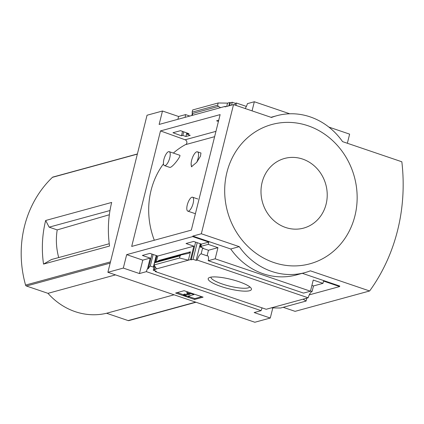 <?xml version="1.0" encoding="UTF-8"?>
<svg xmlns="http://www.w3.org/2000/svg" width="424" height="424" viewBox="0 0 424 424"><rect width="100%" height="100%" fill="white"/><g stroke="black" fill="none" stroke-linecap="round" stroke-linejoin="round"><path stroke-width="0.64" d="M169.743 167.379L170.316 167.374C173.442 166.372 181.472 155.454 179.723 155.248L169.197 151.67A7.356 2.586 108.8 0 1 169.536 158.65A7.356 2.586 108.8 0 1 165.095 165.599A7.356 2.586 108.8 0 1 164.464 165.599A7.356 2.586 108.8 0 1 164.125 158.618A7.356 2.586 108.8 0 1 168.567 151.665A7.356 2.586 108.8 0 1 169.197 151.67M214.618 136.682L185.346 144.685A77.285 70.395 74.7 0 0 173.352 153.085M163.484 163.834A77.285 70.395 74.7 0 0 154.309 240.249M196.731 162.297L191.463 166.727L191.129 163.828A8.024 2.82 108.8 0 1 193.45 155.497A8.024 2.82 108.8 0 1 197.42 151.808A8.024 2.82 108.8 0 1 196.731 162.297L200.457 156.218L200.96 153.016M154.129 266.67A6.418 2.258 -71.2 0 0 153.35 267.094L150.266 266.049A6.418 2.258 -71.2 0 0 148.31 268.737L147.6 268.493L150.186 258.105L142.363 255.444L149.926 253.377L157.749 256.038L156.35 261.645M181.456 135.797L182.839 135.42L185.903 136.523L190.217 135.346L187.148 134.238L189.014 133.73L180.518 130.672L172.96 132.738L181.456 135.797L182.548 131.403M148.31 268.737L151.962 254.071M150.266 266.049L153.154 254.474M182.839 135.42L183.735 131.827M153.35 267.094L156.233 255.524M185.903 136.523L186.798 132.935M271.259 307.882L303.091 299.18L306.101 301.045L280.609 308.015L271.259 307.882L266.192 309.266L155.253 271.556A6.418 2.258 -71.2 0 0 155.375 270.941M155.253 271.556L156.329 271.265L153.249 270.215L154.405 265.572M155.317 261.926L156.859 255.736M187.148 134.238L187.419 133.157M191.823 115.503L192.236 113.839M153.249 270.215L155.11 269.706L154.4 269.463L155.099 266.654M195.618 242.141L191.208 259.838L190.493 259.599L193.842 246.169L186.019 243.514L193.577 241.447L201.4 244.102L200.833 246.386L201.543 246.625L200.16 247.007L200.923 243.943M218.72 120.225L216.616 120.803L218.418 121.45M200.16 247.007L203.244 248.051L202.55 248.241L201.162 253.812A6.418 2.258 -71.2 0 0 197.224 260.082L196.153 260.378L200.303 243.731M229.654 105.634L230.364 102.778L232.23 102.269L235.309 103.313L236.385 103.021A6.418 2.258 -71.2 0 0 236.089 105.438M228.828 105.857L229.654 102.534L230.364 102.778M191.208 259.838L193.068 259.329L197.218 242.682M231.515 105.126L232.23 102.269M193.068 259.329L196.153 260.378M234.885 105.025L235.309 103.313M229.654 102.534L227.524 103.117L218.174 102.984L192.682 109.948L192.136 112.148L192.708 115.259M226.697 106.44L227.524 103.117M246.371 106.413L236.385 103.021M190.493 259.599L188.367 260.177L190.45 251.819L158.613 260.522L158.428 261.078M157.749 256.038L193.842 246.169M156.53 268.88L154.029 264.989L179.522 258.02L188.367 260.177L154.4 269.463M201.4 244.102L208.804 242.083L192.682 236.603L192.809 236.094L201.326 233.767L239.253 246.662A66.854 60.897 74.7 0 0 305.073 272.568A66.854 60.897 74.7 0 0 310.368 270.83L369.627 290.975A180.576 164.475 74.7 0 0 401.841 161.777L342.576 141.637A66.854 60.897 74.7 0 0 276.761 115.725A66.854 60.897 74.7 0 0 271.466 117.464L233.539 104.569L201.326 233.767M200.833 246.386L208.232 244.362L208.804 242.083M210.066 277.317A22.281 4.823 14 0 1 232.538 279.755A22.281 4.823 14 0 1 251.151 288.246A22.281 4.823 14 0 1 228.642 288.707A22.281 4.823 14 0 1 208.99 277.736A22.281 4.823 14 0 1 210.066 277.317M303.091 299.18L308.158 297.791L197.224 260.082M147.6 268.493A6.418 2.258 -71.2 0 0 146.37 271.657L139.438 273.554L123.32 268.074L126.67 254.649L192.682 236.603M126.67 254.649L142.787 260.129L150.186 258.105M189.814 116.054L185.532 114.597L178.599 116.489L162.482 111.014L159.133 124.439L225.149 106.392L225.918 106.652M245.136 108.512A6.418 2.258 -71.2 0 0 247.404 103.642L254.331 101.749L289.735 113.78M309.271 294.866L339.651 286.56L323.528 281.08L322.961 283.359L313.241 280.057L310.463 291.203L303.531 293.095L208.242 260.707A6.418 2.258 -71.2 0 0 207.638 255.831A6.418 2.258 -71.2 0 0 207.087 255.831L201.162 253.812M308.158 297.791A6.418 2.258 108.8 0 1 312.096 291.521L310.516 290.986M202.55 248.241L208.476 250.255L217.952 247.664L208.232 244.362M207.087 255.831L208.476 250.255M185.532 114.597A6.418 2.258 -71.2 0 0 185.235 117.305M177.9 119.308L178.599 116.489M139.438 273.554L142.787 260.129M162.482 111.014L147.043 115.233L107.882 272.293L254.845 322.251L270.284 318.032L254.167 312.552L261.099 310.659A6.418 2.258 108.8 0 1 262.133 307.888M261.099 310.659L146.37 271.657M45.665 220.485A106.97 97.43 -105.3 0 0 43.529 264.094L109.546 246.047A106.97 97.43 -105.3 0 1 111.682 202.439L45.665 220.485L49.147 227.163L57.203 229.903L109.344 214.745M58.713 257.553A60.674 55.263 -105.3 0 1 57.203 229.903M43.529 264.094L51.437 259.541L109.238 243.742M109.986 210.532L49.147 227.163M137.387 153.965L52.915 177.057A1.336 1.219 74.7 0 0 52.433 177.333A106.97 97.43 74.7 0 0 25.567 285.076A1.336 1.219 74.7 0 0 26.421 286.014L47.981 293.339A66.319 60.409 74.7 0 0 106.583 313.262L128.138 320.586A1.336 1.219 74.7 0 0 128.806 320.613L195.989 302.243M347.351 143.259L349.625 134.138L328.854 127.078M252.063 110.865L254.331 101.749M233.539 104.569L225.022 106.901L225.149 106.392M220.66 107.617L218.365 106.451L217.629 105.184L218.174 102.984M220.125 114.613L191.319 230.131L131.694 246.429L160.495 130.91L220.125 114.613M123.32 268.074L107.882 272.293M339.651 286.56L339.772 286.052L302.323 273.321M270.284 318.032L272.812 307.904M310.463 291.203L215.175 258.81L208.242 260.707M305.073 272.568L296.551 274.9A66.854 60.897 -105.3 0 1 230.736 248.989L239.253 246.662M192.809 236.094L230.736 248.989M215.175 258.81L217.952 247.664M322.961 283.359L313.484 285.951L312.096 291.521M154.029 264.989L154.575 262.79L155.168 261.974M179.522 258.02L180.067 255.82L154.575 262.79M180.067 255.82L181.202 254.851L188.632 253.372L190.45 251.819M306.101 301.045L306.732 298.183M175.61 293.032L184.127 290.705L203.091 297.15L194.574 299.476L175.61 293.032M283.2 307.305L295.093 311.349L369.627 290.975M273.862 262.546A72.202 65.768 74.7 0 0 354.92 215.901A72.202 65.768 74.7 0 0 307.972 125.748A72.202 65.768 74.7 0 0 226.914 172.393A72.202 65.768 74.7 0 0 273.862 262.546M249.715 286.799A19.992 4.325 14 0 1 229.304 286.062A19.992 4.325 14 0 1 210.935 277.126M194.574 299.476L194.796 298.591L201.744 296.689M177.179 292.602L183.629 294.797M189.03 296.63L194.796 298.591M191.627 293.742L193.996 294.548L188.139 296.148L189.327 296.551L188.261 296.842L183.518 295.231L184.583 294.94L185.77 295.343L190.122 294.155L187.689 293.79L186.767 293.016L191.627 293.742L191.738 293.291M189.364 292.481L186.989 292.125L186.767 293.016M193.996 294.548L194.107 294.097M189.327 296.551L189.517 295.772M183.518 295.231L183.74 294.346L184.806 294.055L184.583 294.94M185.77 295.343L185.993 294.457L184.806 294.055M188.166 293.859L185.993 294.457M311.905 285.416L313.484 285.951M302.635 159.074A36.104 32.881 -105.3 0 1 317.56 219.796A36.104 32.881 -105.3 0 1 262.133 200.955A36.104 32.881 -105.3 0 1 302.635 159.074M115.498 274.885L47.981 293.339M174.1 294.802L106.583 313.262M185.845 144.547A2.676 2.438 74.7 0 0 185.113 139.777L160.495 130.91M191.94 197.213A7.356 2.586 108.8 0 1 192.57 197.218A7.356 2.586 108.8 0 1 192.909 204.193A7.356 2.586 108.8 0 1 188.463 211.147A7.356 2.586 108.8 0 1 187.832 211.141A7.356 2.586 108.8 0 1 187.493 204.161A7.356 2.586 108.8 0 1 191.94 197.213M191.876 166.764A8.024 2.82 108.8 0 1 191.129 163.828M137.344 154.119L52.433 177.333M110.484 261.868L25.567 285.076M217.629 105.184L192.136 112.148M218.365 106.451L192.162 113.611M110.171 263.118L26.421 286.014M195.655 302.132L128.138 320.586M215.948 131.35L185.113 139.777M270.994 117.3L276.761 115.725M181.202 254.851L155.11 261.984M197.844 199.01L192.57 197.218M195.411 213.717L187.832 211.141M169.738 167.39L164.464 165.599M200.965 153.011L197.42 151.808"/></g></svg>
